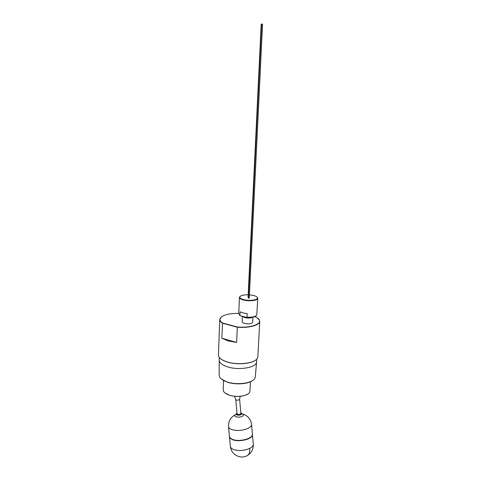 <?xml version="1.0" encoding="UTF-8"?>
<svg xmlns="http://www.w3.org/2000/svg" width="481" height="481" viewBox="0 0 481 481"><rect width="100%" height="100%" fill="white"/><g stroke="black" fill="none" stroke-linecap="round" stroke-linejoin="round"><path stroke-width="0.72" d="M261.64 24.05L262.572 24.134L249.266 298.058L248.418 298.166L261.64 24.05M248.124 294.775C243.494 294.757 240.74 295.448 239.845 296.849C239.574 297.955 240.921 298.899 243.879 299.675C249.663 301.19 258.297 299.91 257.401 297.715C257.076 296.783 255.688 296.013 253.234 295.406L249.423 294.841M257.125 297.21L257.738 298.322C257.924 300.463 249.362 301.551 243.687 300.072C240.909 299.35 239.496 298.467 239.448 297.42L240.163 296.38M256.066 315.801C254.227 317.153 250.998 317.664 246.362 317.322L247.03 317.183L247.204 313.624L243.091 312.981L240.097 311.814L239.935 315.35L240.566 315.825L239.43 314.983M247.03 317.183C252.327 317.4 255.579 316.672 256.794 315.001L257.738 298.322M242.31 316.276L242.238 321.831C242.274 322.492 243.079 323.046 244.649 323.485C248.936 324.236 251.587 323.857 252.603 322.348L253.042 317.063M239.616 399.266L239.31 399.699C237.698 400.354 236.52 400.33 235.786 399.633L234.506 396.296M235.786 399.633L237.067 413.822C237.746 414.598 238.919 414.64 240.584 413.949L240.885 413.456M242.063 413.822L242.731 414.093C243.837 414.814 243.62 415.578 242.093 416.396C238.684 418.121 232.684 416.564 235.492 414.706L235.949 414.424M229.659 437.397L232.497 439.652C238.372 442.249 251.016 439.598 252.23 435.57L252.357 435.191M228.547 426.761L229.431 436.243C229.503 437.518 230.513 438.558 232.473 439.363C238.985 442.261 253.03 438.636 252.399 434.301L252.375 434.012M252.826 380.399C248.37 384.066 235.666 385.004 227.393 382.197L221.308 378.98M219.228 360.275L219.15 375.162L219.595 376.96C220.695 378.974 223.226 380.639 227.182 381.956C236.917 385.311 252.086 383.357 254.702 378.553L255.315 376.803L256.583 361.94M248.004 393.915C243.007 396.771 236.76 397.198 229.251 395.19L224.892 392.875M223.557 380.567L223.196 389.772L223.599 391.372C224.471 392.881 226.329 394.125 229.166 395.105C236.255 397.625 247.258 396.194 249.417 392.544L249.97 390.993L250.439 381.776M255.645 360.083C250.944 363.979 236.586 365.001 227.272 362.013C224.182 361.063 221.867 359.884 220.322 358.489M219.745 319.516L218.434 354.936L218.777 356.535C219.859 358.694 222.661 360.491 227.188 361.916C238.041 365.446 254.966 363.317 257.359 358.291L257.852 356.728L259.734 321.332C259.854 325.228 248.779 328.24 237.271 327.188L222.42 323.184C220.605 321.999 219.709 320.779 219.745 319.516L221.278 317.009M236.598 342.424L221.843 338.239L228.042 340.915L236.598 342.424L237.337 326.978C249.825 328.126 261.333 324.435 259.445 320.214L256.445 317.201L254.431 316.69M221.843 338.239L222.547 322.998L237.337 326.978M219.33 357.437L219.228 360.161C219.33 362.83 222.096 365.061 227.531 366.847C239.069 370.689 256.878 367.484 256.589 361.856L256.734 359.121M258.435 318.687L259.596 320.364L259.734 321.332M238.738 313.347C228.679 313.347 222.481 315.043 220.142 318.428C219.48 319.973 220.28 321.494 222.547 322.998M239.448 297.42L238.72 313.714L239.935 315.35M248.178 297.607L252.224 210.78M248.076 297.066L261.183 24.357M240.566 315.825L246.362 317.322M253.433 185.594L261.333 24.2M253.373 185.63L252.357 210.816M252.687 317.135C250.835 318.157 248.214 318.326 244.823 317.64L242.394 316.3M237.013 413.185C236.213 414.61 237.446 414.971 240.698 414.261C241.69 413.714 241.733 413.233 240.831 412.818M241.775 413.317L241.967 413.648L241.047 414.694C238.342 415.5 236.676 415.319 236.045 414.147L236.093 413.997M229.425 436.532C229.539 437.776 230.549 438.786 232.467 439.574C239.003 442.49 253.078 438.852 252.447 434.499L252.435 434.283M252.363 433.844L252.441 434.385C253.066 438.732 238.991 442.37 232.455 439.46C230.495 438.654 229.479 437.608 229.407 436.333L229.419 436.081M237.007 413.119L235.492 414.706C230.676 417.117 228.355 421.043 228.523 426.491C228.589 427.723 229.599 428.727 231.559 429.503C236.911 431.084 242.406 430.705 248.034 428.379C250.354 427.2 251.527 425.919 251.551 424.537L251.527 424.23M230.393 446.554C231 453.775 238.973 458.898 245.617 456.307C248.629 455.687 250.018 453.036 249.789 448.358C252.092 447.12 253.246 445.767 253.265 444.294L253.24 443.993M229.497 436.982L230.363 446.236C230.435 447.546 231.451 448.617 233.405 449.458C238.738 451.166 244.198 450.799 249.789 448.358M257.401 297.715L257.708 298.034M239.622 399.29L240.891 413.498M239.616 399.308L240.175 396.35M240.825 412.758L242.731 414.093C247.877 415.656 250.817 419.137 251.551 424.537L252.399 434.301M252.363 433.856L252.23 435.57M248.052 455.086C251.725 452.465 253.463 448.863 253.265 444.294L252.441 434.764M239.845 296.849L239.508 297.138"/></g></svg>
